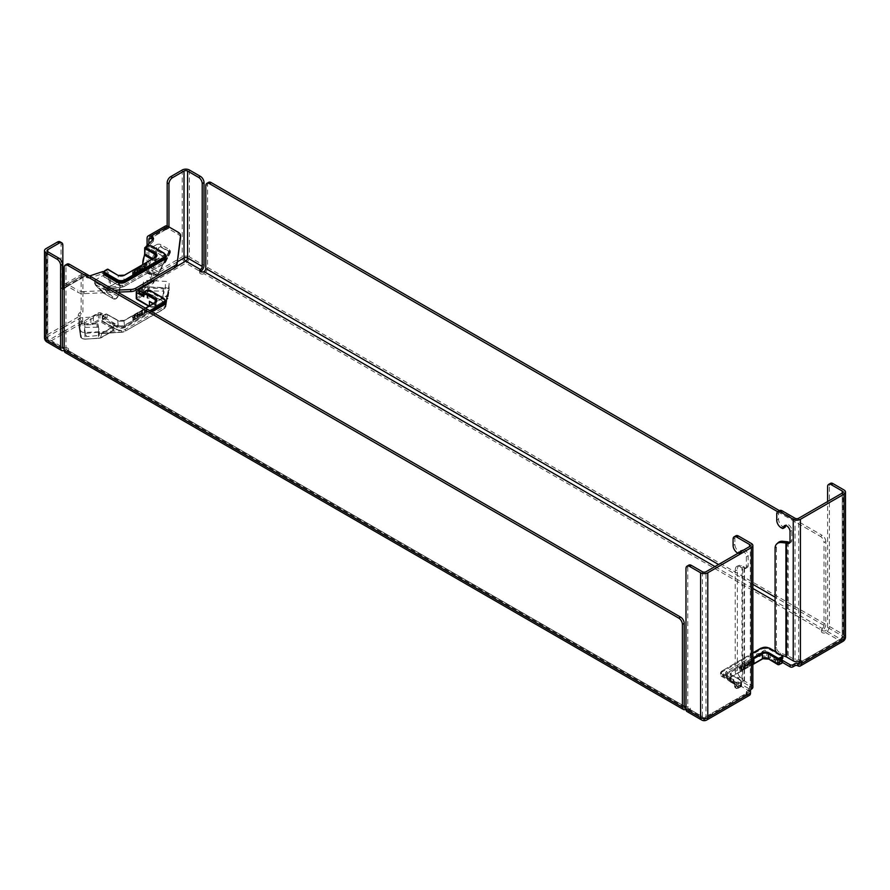 <?xml version="1.0" encoding="UTF-8"?>
<svg xmlns="http://www.w3.org/2000/svg" width="890" height="890" viewBox="0 0 890 890"><rect width="100%" height="100%" fill="white"/><g stroke="black" fill="none" stroke-linecap="round" stroke-linejoin="round"><path stroke-width="0.67" stroke-dasharray="4.45 3.34" d="M781.064 661.626L781.921 661.125A2.436 1.402 0 0 0 782.633 660.135A2.436 1.402 0 0 0 781.921 659.145L781.576 658.945A2.025 1.168 0 0 0 780.319 658.6L776.403 658.411A4.061 2.336 180 0 1 775.19 658.233L775.19 656.164L764.71 650.112L761.985 651.691L761.985 653.761L760.405 653.516A4.061 2.336 0 0 0 756.489 654.128L726.763 671.283A4.061 2.336 0 0 0 725.584 672.94A4.061 2.336 0 0 0 725.717 673.541L726.14 674.453L726.14 672.384L727.475 675.254A7.298 4.216 0 0 0 729.366 677.145L733.015 679.259L733.015 682.396L734.639 683.976A0.812 0.623 -7.9 0 1 734.194 683.498L734.194 683.498A0.812 0.623 -7.9 0 1 734.183 683.431L729.366 681.128A7.298 4.216 180 0 1 727.475 679.237A0.812 0.645 155.1 0 0 728.265 679.771A6.486 3.749 0 0 0 729.933 681.451L729.366 677.145M733.015 679.259A4.061 2.336 0 0 1 733.883 680.005L733.883 682.074A4.061 2.336 180 0 1 734.183 682.775L734.528 685.044A2.025 1.168 0 0 0 735.118 685.767L735.463 685.968A2.436 1.402 0 0 0 738.9 685.968L739.757 685.467L739.757 683.398L738.9 683.898A3.037 1.758 180 0 1 734.595 683.898L722.268 676.778A6.085 3.516 180 0 1 720.488 674.297A6.085 3.516 180 0 1 722.268 671.805L760.983 649.455A6.085 3.516 180 0 1 769.594 649.455L781.921 656.575A3.037 1.758 180 0 1 782.811 657.821M770.239 653.549L770.239 657.532L775.869 660.781L773.888 658.8L776.403 659.056L776.314 659.913L773.888 658.8L773.888 655.663L770.239 653.549A7.298 4.216 0 0 0 766.957 652.459L761.985 651.691M733.883 680.005L723.414 673.964L726.14 672.384M735.463 685.968L735.463 687.803A3.248 1.869 60 0 1 735.185 687.547L734.528 686.568L735.496 687.659L735.118 685.767M734.528 685.044L735.14 686.991M737.465 686.68L736.642 685.778A0.812 0.556 131.8 0 0 737.187 685.845L737.91 686.735A0.812 0.645 -22.9 0 1 737.465 686.68L734.25 684.021L735.185 687.792L737.209 686.78A4.061 2.336 60 0 0 738.188 687.536L737.465 686.68M780.319 658.6L780.319 660.091L781.576 660.658L780.808 661.504L776.314 659.913M778.806 663.128L775.301 661.771L775.869 660.781L780.207 663.284L778.806 663.128L779.228 662.516A4.061 2.336 -120 0 0 780.207 663.284L781.731 662.394L781.22 661.882A4.061 2.336 60 0 1 780.875 661.57L780.808 661.504M773.888 655.663A4.061 2.336 0 0 0 775.19 656.164M752.862 660.602L751.438 661.426L752.606 661.626L751.238 662.827L751.349 663.673L752.862 662.917M752.451 662.115L751.238 662.905L752.028 661.86M729.933 681.451L735.574 684.71L729.533 681.495L727.519 679.448L725.762 675.666A0.812 0.645 -24.9 0 1 725.717 675.443A4.061 2.336 180 0 1 725.584 674.843A4.061 2.336 180 0 1 726.763 673.185L756.489 656.03A4.061 2.336 180 0 1 760.405 655.418L766.957 656.431A7.298 4.216 180 0 1 770.239 657.532L769.661 658.522A6.486 3.749 0 0 0 766.757 657.554L766.957 652.459M738.9 685.968L738.9 687.87A2.436 1.402 180 0 1 736.397 688.204L736.653 688.426A1.624 0.934 0 0 0 738.333 688.204L740.625 686.546L730.868 680.917A4.873 2.815 180 0 1 730.868 676.945L761.851 659.056A4.873 2.815 180 0 1 768.726 659.056L778.483 664.685L781.353 663.361A1.624 0.934 0 0 0 781.731 662.394A0.812 0.623 -30.6 0 0 782.499 661.582A2.436 1.402 180 0 1 782.633 662.038A2.436 1.402 180 0 1 782.521 662.471L782.633 660.135M736.397 688.204L738.188 687.536L737.91 686.735M781.921 659.145L781.22 661.882M781.576 658.945L781.643 660.725L779.228 662.516L776.881 660.18L777.148 659.201L780.319 660.091L780.052 661.07M746.921 665.965L748.145 663.451L746.643 664.196L746.276 666.298L748.19 665.62L746.321 665.62L747.711 663.206L745.853 664.574L745.953 666.287L747.767 664.986L746.499 665.72M747.6 664.685L746.755 665.175L747.722 664.018L747.6 664.685L747.289 663.762L746.321 664.463L747.166 664.441M752.862 663.851L744.185 668.868L745.687 666.643L745.687 664.741L743.684 666.321L743.684 669.158L740.658 670.893A1.012 0.59 -60 0 1 739.946 670.481L739.946 667.856A1.012 0.59 -60 0 1 740.658 666.621L748.868 661.882L748.868 665.231L749.391 664.93L749.658 663.718L750.793 664.118L749.959 663.217L750.871 661.748L749.391 663.451L749.024 661.793L752.862 659.579M745.03 666.922L744.185 667.422L744.329 666.02L745.186 665.531L745.186 666.666L744.752 665.275L743.751 666.031L743.751 667.166L744.607 666.677M741.058 669.091L741.982 668.334L741.982 666.888L740.992 667.456L740.658 669.97L741.548 666.632L740.235 667.789L740.235 669.714L740.625 668.846M742.115 666.799L741.192 669.658L742.66 668.813L742.66 666.488L741.682 666.554L740.769 669.414L742.238 668.557L742.238 666.243L741.682 666.554M748.868 661.882L740.235 666.376A1.012 0.59 120 0 0 739.512 667.611L739.512 670.237A1.012 0.59 120 0 0 740.235 670.648L743.684 669.158M753.452 659.29A1.012 0.59 120 0 0 752.773 659.134L749.024 661.793M744.185 668.868L752.773 663.406A1.012 0.59 120 0 0 752.862 663.35M748.434 661.637L748.434 664.975L749.224 663.462L750.359 663.873L749.536 662.972L750.448 661.504L748.957 663.206L748.59 661.548M743.751 668.613L745.253 666.399L745.253 664.496L743.25 666.076L743.25 668.902M751.004 661.17L752.172 661.37L750.915 663.428L752.773 662.471L752.662 660.335L751.438 661.426M775.19 658.233L764.71 652.192L764.71 650.112M764.71 652.192L761.985 653.761M726.14 674.453L723.414 676.033L733.883 682.074M739.757 685.467L748.802 690.685A2.025 1.168 180 0 1 749.391 691.508A2.025 1.168 180 0 1 748.802 692.342L746.933 693.421A2.025 1.168 0 0 0 746.343 694.245A2.025 1.168 0 0 0 746.933 695.068L704.201 719.743A5.073 2.926 -60 0 1 701.665 719.999M687.035 711.555A5.073 2.926 120 0 0 689.572 711.299A2.536 1.469 0 0 0 690.317 710.265A2.536 1.469 0 0 0 688.749 708.918A2.536 1.469 0 0 0 685.99 709.23L67.785 352.318A2.536 1.469 0 0 0 68.53 351.283A2.536 1.469 0 0 0 66.961 349.926A2.536 1.469 0 0 0 64.202 350.248L64.202 348.179A2.536 1.469 180 0 1 66.961 347.857A2.536 1.469 180 0 1 68.53 349.214A2.536 1.469 180 0 1 67.785 350.248A2.536 1.469 -60 0 1 66.516 350.371A2.536 1.469 -60 0 1 65.993 349.214L65.993 266.41L64.202 267.445M84.416 323.003A2.025 1.168 180 0 1 81.869 323.159L81.869 321.079A2.025 1.168 0 0 0 84.416 320.934L84.416 323.003L98.178 315.06A2.025 1.168 180 0 1 101.048 315.06L105.354 317.541L103.062 318.865A3.037 1.758 0 0 0 102.172 320.111A3.037 1.758 0 0 0 103.062 321.346L116.824 329.3A6.085 3.516 0 0 0 125.434 329.3L164.149 306.939A6.085 3.516 0 0 0 165.929 304.458A6.085 3.516 0 0 0 164.149 301.977L150.377 294.023A3.037 1.758 0 0 0 146.082 294.023L143.423 295.146M138.885 292.042A2.025 1.168 180 0 1 139.485 291.208L153.247 283.265L153.503 281.796A2.025 1.168 180 0 1 153.848 282.442A2.025 1.168 180 0 1 153.247 283.265M153.503 281.796L185.799 263.151A5.073 2.926 60 0 1 182.216 256.932A5.073 2.926 180 0 1 189.392 256.932A5.073 2.926 -60 0 1 185.799 263.151L200.428 271.595A2.536 1.469 0 0 0 199.683 272.629A2.536 1.469 0 0 0 201.251 273.975A2.536 1.469 0 0 0 204.01 273.664A5.073 2.926 120 0 0 207.604 267.456L207.604 184.653L205.801 185.698M842.964 641.345A5.073 2.926 60 0 1 840.427 641.089L825.798 632.645L825.798 630.576L840.427 639.02L799.487 662.661L842.218 637.985L842.218 493.105L842.218 635.916A2.536 1.469 -60 0 1 840.427 639.02A2.536 1.469 -120 0 0 841.695 639.154A2.536 1.469 -120 0 0 842.218 637.985A2.536 1.469 0 0 0 842.964 636.951A2.536 1.469 0 0 0 842.218 635.916L827.6 627.472A2.536 1.469 -60 0 1 825.798 630.576A2.536 1.469 180 0 1 823.039 630.899A2.536 1.469 180 0 1 821.47 629.542A2.536 1.469 180 0 1 822.215 628.507A2.536 1.469 120 0 0 824.006 625.403L824.006 542.611L825.798 541.576L825.798 624.368A5.073 2.926 -60 0 1 822.215 630.576A2.536 1.469 0 0 0 821.47 631.611A2.536 1.469 0 0 0 823.039 632.968A2.536 1.469 0 0 0 825.798 632.645A5.073 2.926 120 0 0 829.391 626.438L829.391 485.684L827.6 486.73M723.414 676.033L723.414 673.964M751.238 689.283L749.447 688.248A1.012 0.59 -60 0 0 748.724 689.483L748.724 691.964A2.536 1.469 60 0 1 748.201 693.132A2.536 1.469 60 0 1 746.933 692.999A2.025 1.168 180 0 1 746.343 692.175A2.025 1.168 180 0 1 746.933 691.352L748.802 690.273A2.025 1.168 0 0 0 749.391 689.439A2.025 1.168 0 0 0 748.802 688.615L739.757 683.398M103.607 273.742A3.037 1.758 180 0 1 104.497 272.496L105.332 272.017L105.332 274.087L104.497 274.576A3.037 1.758 0 0 0 103.607 275.811A3.037 1.758 0 0 0 104.497 277.057L116.824 284.177A6.085 3.516 0 0 0 125.434 284.177L164.149 261.816A6.085 3.516 0 0 0 165.929 259.335A6.085 3.516 0 0 0 164.149 256.854L151.812 249.734A3.037 1.758 0 0 0 147.518 249.734L146.672 250.212L146.672 248.143L147.518 247.665A3.037 1.758 180 0 1 151.812 247.665L164.149 254.785A6.085 3.516 180 0 1 165.929 257.266M122.82 285.234L122.82 286.636L107.078 289.272L107.078 287.859L122.82 285.234A6.085 3.516 180 0 1 116.824 284.344L104.497 277.224A3.037 1.758 180 0 1 103.607 275.978A3.037 1.758 180 0 1 104.497 274.732L104.497 274.576M147.518 247.665L147.518 246.341L144.936 247.832L144.936 253.461A2.837 1.635 -60 0 1 144.569 254.996A14.051 8.11 120 0 0 144.814 268.38A3.248 1.869 120 0 0 148.485 266.232L156.551 249L156.551 244.683L147.518 249.901A3.037 1.758 180 0 1 151.812 249.901L164.149 257.021A6.085 3.516 180 0 1 165.929 259.502A6.085 3.516 180 0 1 165.685 260.481L165.685 261.882A6.085 3.516 180 0 1 164.149 263.396L125.434 285.746A6.085 3.516 180 0 1 122.82 286.636L122.598 286.847A5.273 3.048 0 0 0 124.856 286.079L163.571 263.729A5.273 3.048 0 0 0 164.906 262.416L169.467 253.327A2.236 1.29 0 0 0 169.311 252.382L155.505 260.292A4.061 2.336 180 0 1 156.162 261.571A4.061 2.336 180 0 1 154.971 263.229L123.999 281.107A4.061 2.336 180 0 1 118.915 281.418L105.365 289.105L118.481 281.807M105.776 289.15L104.831 289.517L114.276 298.395A0.812 0.656 134.5 0 1 113.241 298.728A4.061 2.336 120 0 0 113.52 298.94A4.061 2.336 120 0 0 117.825 296.114A14.863 8.588 120 0 0 118.092 281.663A2.025 1.168 -60 0 1 117.825 280.862L118.248 281.974L118.915 281.418M119.471 292.076A14.051 8.11 -60 0 0 118.192 282.642A2.837 1.635 120 0 1 117.914 282.141L118.259 275.433L108.224 269.681L108.224 275.322A2.025 1.168 120 0 0 108.48 276.111A14.863 8.588 -60 0 1 108.224 290.574A4.061 2.336 -60 0 1 103.908 293.389A4.061 2.336 -60 0 1 103.629 293.177A0.812 0.656 134.5 0 1 103.518 292.187A3.248 1.869 120 0 0 107.189 290.107L118.103 296.326L119.371 293.099M107.189 290.107A14.051 8.11 120 0 0 107.434 276.434A2.837 1.635 -60 0 1 107.078 275.322L107.078 269.681L108.224 269.681M107.078 287.859A3.037 1.758 180 0 1 104.086 287.414L95.464 282.442A3.037 1.758 180 0 1 94.562 281.195A3.037 1.758 180 0 1 95.464 279.95L104.497 274.732M95.575 285.256L95.575 284.622L103.607 289.25L105.22 289.395A2.236 1.29 0 0 0 106.856 289.484L107.078 289.272A3.037 1.758 180 0 1 104.086 288.827L103.574 288.527L104.163 289.105L103.574 288.527L103.607 289.25L113.241 298.728L103.629 293.177L95.575 285.256A0.812 0.656 134.5 0 1 95.464 285.178L95.464 285.178A0.812 0.656 134.5 0 1 95.464 284.266L103.518 292.187M154.971 257.321L155.505 260.292L154.96 260.781L154.537 259.669A2.025 1.168 -60 0 1 154.282 260.77A14.863 8.588 120 0 0 154.537 274.921A4.061 2.336 120 0 0 154.793 275.11A4.061 2.336 120 0 0 159.132 272.24L159.243 272.44A3.248 1.869 -60 0 1 155.572 274.587A14.051 8.11 -60 0 1 155.327 261.204A2.837 1.635 120 0 0 155.605 260.381L168.889 252.704M159.243 272.44L168.966 251.225L160.845 246.53L156.551 249L157.586 249.456L149.52 266.689A4.061 2.336 -60 0 1 145.181 269.559A4.061 2.336 -60 0 1 144.936 269.381A0.812 0.656 133.2 0 1 144.814 268.38M156.173 260.047L154.96 260.781M168.611 252.693L169.078 251.692L168.611 252.693A0.812 0.579 43.5 0 1 169.311 252.382L169.133 251.458M103.874 289.139L104.831 289.517M156.551 244.683A3.037 1.758 180 0 1 160.845 244.683L169.478 249.667A3.037 1.758 180 0 1 170.368 250.902A3.037 1.758 180 0 1 170.246 251.392L165.685 260.481M142.667 268.691L141.666 269.103L142.511 267.467L142.667 268.691L142.189 267.211L141.232 267.712L141.232 268.847L142.233 268.446M133.956 272.696L133.811 273.419L134.746 272.284L133.956 272.696L135.224 272.93L134.245 273.664L134.39 272.941M140.086 269.414L139.129 269.915L139.919 268.858L140.086 269.414L139.485 268.613L138.695 269.67L139.663 269.169M142.233 269.892L142.667 269.214L141.265 269.892L141.165 267.757L142.801 266.811L143.168 269.848L145.76 267.857A1.012 0.59 120 0 0 146.472 266.622L146.472 263.996A1.012 0.59 120 0 0 145.76 263.585L137.549 268.324L137.46 272.218L137.194 271.305L136.048 273.03L136.882 271.172L135.97 270.749L137.46 270.738L137.394 268.413L133.211 270.827A1.012 0.59 120 0 0 132.499 272.062L132.499 274.687A1.012 0.59 120 0 0 133.211 275.099L142.667 269.214M142.233 268.958L140.843 269.648L141.165 267.757M140.731 267.512L142.623 266.533L142.734 269.603M142.667 270.148L133.645 275.355A1.012 0.59 -60 0 1 132.922 274.932L132.922 272.318A1.012 0.59 -60 0 1 133.645 271.072L137.828 268.658M135.413 271.072L134.245 272.618L135.502 272.017L135.603 272.863L133.645 274.42L134.012 271.884L134.98 270.827L135.413 271.461M134.98 271.216L133.811 272.062L134.245 272.618M133.811 272.373L135.069 271.773L135.18 272.618L133.645 274.42M133.211 274.176L133.211 272.273L134.98 270.827M139.663 269.548L138.273 270.226L138.529 268.78L140.03 268.035L140.142 269.748L138.217 271.283L140.086 269.804L138.707 270.482L138.962 269.025L140.464 268.279L140.564 270.004L138.651 271.528L140.086 269.804M137.549 268.324L137.972 271.917M136.76 271.061L136.548 272.74M135.625 272.774L136.882 271.172M135.536 270.504L136.637 270.371M136.215 270.115L137.46 270.738M137.027 270.493L137.394 268.413M137.972 268.569L146.183 263.829A1.012 0.59 -60 0 1 146.906 264.241L146.906 266.867A1.012 0.59 -60 0 1 146.183 268.113L143.168 269.848M144.725 265.698L144.825 267.356L145.648 267.49L144.18 268.335L144.302 265.442L144.391 267.111L145.648 267M145.782 266.755L144.925 267.189L144.87 265.62L146.082 265.031L145.782 267.412L145.359 266.511L144.492 266.944L144.87 265.62M144.436 265.365L145.66 264.775L146.183 267.178M145.359 267.156L145.359 266.511M145.215 266.744L145.648 267.49M145.215 267.234L144.18 268.335M143.746 268.09L144.18 266.01M143.746 265.765L144.302 265.442M118.081 281.763L104.364 289.261L106.989 289.617L122.731 286.992L125.256 286.124L125.434 284.177M107.078 275.322L117.825 280.862L118.248 281.974M169.067 251.692L168.966 250.78L169.389 251.725M95.575 284.622L103.985 289.272M95.464 282.442L95.464 284.288L94.562 283.765L95.464 284.266L95.464 279.95M90.313 275.722L90.313 277.791L102.283 273.797A2.436 1.402 180 0 1 105.22 274.02L105.332 274.087M105.332 272.017L105.22 271.951A2.436 1.402 0 0 0 103.852 271.55M146.672 250.212L146.561 250.157A2.436 1.402 180 0 1 145.849 249.156A2.436 1.402 180 0 1 146.171 248.455L153.091 241.546L153.091 239.477M152.924 239.644A3.037 1.758 180 0 1 153.492 240.667A3.037 1.758 180 0 1 153.091 241.546M180.503 237.263A8.11 4.684 0 0 0 178.145 234.304L167.876 228.374A2.536 1.469 60 0 0 166.608 228.252A2.536 1.469 60 0 0 166.085 229.409L164.294 228.374L166.085 229.409L150.666 238.309L167.876 228.374M64.202 287.159L65.704 287.359A2.536 1.469 -120 0 1 66.227 286.202A2.536 1.469 -120 0 1 67.495 286.324L77.764 292.254A8.11 4.684 0 0 0 84.116 293.622L117.747 292.154M90.313 277.791A3.037 1.758 180 0 1 86.641 277.513L84.706 276.389A2.536 1.469 60 0 0 83.438 276.267A2.536 1.469 60 0 0 82.915 277.424L82.915 311.378A2.025 1.168 -60 0 1 81.48 313.858A2.025 1.168 120 0 0 80.044 316.339L78.253 315.305L78.253 316.962A5.073 2.926 -120 0 0 81.546 322.992M142.756 286.257L143.312 282.586A4.061 2.336 0 0 1 147.707 280.461L165.429 281.362A4.061 2.336 180 0 1 169.133 283.688A4.061 2.336 180 0 1 169.122 283.899L165.907 305.092A6.085 3.516 180 0 0 165.929 304.792A6.085 3.516 180 0 0 164.149 302.311L150.377 294.356A3.037 1.758 180 0 0 146.082 294.356L143.78 295.68L143.78 293.277L146.082 291.953A3.037 1.758 180 0 1 150.377 291.953L164.149 299.908A6.085 3.516 180 0 1 165.929 302.389M151.956 311.912L125.434 327.231A6.085 3.516 180 0 1 116.824 327.231L103.062 319.276A3.037 1.758 180 0 1 102.172 318.041A3.037 1.758 180 0 1 103.062 316.796L105.354 315.472L105.354 317.875L103.062 318.865M84.939 332.504L84.939 338.879A4.061 2.336 180 0 1 80.545 336.743L78.987 326.508A4.061 2.336 180 0 1 78.976 326.307L78.976 319.933A4.061 2.336 180 0 0 78.987 320.133L80.545 330.368A4.061 2.336 180 0 0 84.939 332.504L121.663 330.646A6.085 3.516 180 0 1 116.824 329.634L103.062 321.679A3.037 1.758 180 0 1 102.172 320.433A3.037 1.758 180 0 1 103.062 319.199M86.297 333.305L99.279 332.148L98.045 323.938L84.895 324.06L84.038 324.65L85.284 332.816L86.297 333.305L86.297 336.62L99.279 335.419L98.045 327.253L84.895 327.375L84.038 327.965L85.284 336.12L86.297 336.62M163.215 287.815L149.064 287.103L148.052 287.603L146.984 294.601L161.991 295.903L163.004 295.402L164.071 288.405L163.215 287.815L163.215 291.13L148.052 290.908L146.984 297.905L161.991 299.218L163.004 298.717L164.071 291.72L163.215 291.13M147.707 280.461L147.707 286.836L165.429 287.737A4.061 2.336 180 0 1 169.133 290.062A4.061 2.336 180 0 1 169.122 290.274L167.921 298.172L167.921 293.211L166.808 295.625L167.921 293.211L165.896 306.583A0.812 0.656 8.6 0 1 165.095 307.128L166.786 295.958L155.739 302.333A4.873 2.815 180 0 1 152.568 303.156L155.539 304.87A4.873 2.815 180 0 1 155.539 308.852L124.567 326.73A4.873 2.815 180 0 1 117.68 326.73L114.71 325.017A4.873 2.815 180 0 1 113.297 326.841L101.071 333.439L121.585 332.248A5.273 3.048 0 0 0 124.856 331.369L163.571 309.008A5.273 3.048 0 0 0 165.095 307.128M134.98 315.75L133.811 317.296L135.069 316.695L135.18 317.541L133.211 319.098L133.211 317.196L134.98 315.75L135.413 316.384L134.245 317.552L135.502 316.94L135.247 318.42L133.645 319.343L133.645 317.441L135.413 316.006M133.956 317.619L133.811 318.342L134.746 317.207L133.956 317.619L135.224 317.852L134.245 318.587L134.39 317.864M139.485 315.082L139.663 314.482L138.273 315.149L138.161 314.337L140.142 313.191L139.775 315.305L138.217 316.206L139.919 315.338L140.086 314.726L138.707 315.405L138.595 314.582L140.464 313.202L140.197 315.55L138.651 316.061L139.919 315.338M138.818 314.582L139.608 313.525L138.651 314.214L139.252 314.826L140.042 313.77L139.252 314.826M141.376 313.858L142.233 312.234L141.232 312.635L141.81 314.114L141.666 312.88L142.623 312.379L142.667 313.614L141.81 314.114M137.549 313.247L137.549 316.595L137.027 316.896L136.76 315.983L136.126 317.418L136.448 315.839L135.536 315.427L137.027 315.416L137.394 313.336L133.211 315.75A1.012 0.59 120 0 0 132.499 316.985L132.499 319.61A1.012 0.59 120 0 0 133.211 320.022L142.233 314.815L142.233 313.881L140.843 314.57L140.731 312.434L142.367 311.489L142.734 314.526L145.76 312.779A1.012 0.59 120 0 0 146.472 311.545L146.472 308.919A1.012 0.59 120 0 0 145.76 308.507L137.972 313.491L146.183 308.752A1.012 0.59 -60 0 1 146.906 309.164L146.906 311.789A1.012 0.59 -60 0 1 146.183 313.035L142.734 314.526M145.359 311.433L144.492 311.867L144.436 310.287L145.66 309.698L145.76 311.856L144.87 311.99L144.87 310.543L145.849 309.976L145.782 311.678M144.302 310.365L144.391 312.034L145.215 312.156L143.746 313.013L144.302 310.365L144.825 312.279L145.648 312.412L144.18 313.258L144.725 310.621M142.233 314.815L133.645 320.278A1.012 0.59 -60 0 1 132.922 319.855L132.922 317.241A1.012 0.59 -60 0 1 133.645 315.995L137.394 313.336M142.667 315.071L142.667 314.137L141.265 314.815L141.165 312.679L142.801 311.734L143.168 314.782M137.972 313.491L137.972 316.84L137.194 316.228L136.048 317.953L136.882 316.095L135.97 315.672L137.46 315.661L137.828 313.58M78.976 319.933A4.061 2.336 180 0 1 82.681 317.597L90.858 317.185A4.061 2.336 0 0 0 93.372 316.506L98.178 313.736A1.213 0.701 180 0 1 99.903 313.736L107.078 317.875A1.213 0.701 0 0 0 105.354 317.875M121.585 332.248L101.671 333.561L112.718 327.175A4.061 2.336 0 0 0 113.898 325.651L112.718 322.536L114.71 325.017A0.812 0.656 5.5 0 0 113.909 325.595L113.909 325.595A0.812 0.656 5.5 0 0 113.898 325.651L113.297 326.841M101.694 333.361L98.623 333.216L101.694 333.361M167.086 295.614L166.219 296.292L166.753 295.925L166.753 299.63L155.172 306.316A4.061 2.336 180 0 1 149.431 306.316L148.997 306.06M142.589 287.348A4.061 2.336 180 0 1 141.421 288.772L138.885 290.229M143.423 293.077L146.082 290.796L146.082 291.953M149.809 310.666L124.856 325.072A5.273 3.048 180 0 1 117.402 325.072L103.629 317.129A2.236 1.29 180 0 1 103.629 315.305L105.932 313.981L105.354 315.472L101.048 312.991A2.025 1.168 0 0 0 98.178 312.991L84.416 320.934M685.99 709.23L685.99 707.161A2.536 1.469 180 0 1 688.749 706.838A2.536 1.469 180 0 1 690.317 708.195A2.536 1.469 180 0 1 689.572 709.23A2.536 1.469 -60 0 1 688.304 709.352A2.536 1.469 -60 0 1 687.781 708.195L687.781 567.442L685.99 568.476M145.849 247.019A2.436 1.402 0 0 0 145.849 247.086A2.436 1.402 0 0 0 146.561 248.088L146.672 248.143M65.248 352.562A5.073 2.926 120 0 0 67.785 352.318L67.785 350.248L684.199 706.126L65.993 349.214M687.781 708.195L702.41 716.639A2.536 1.469 120 0 0 702.933 717.796A2.536 1.469 120 0 0 704.201 717.674L689.572 709.23L689.572 711.299L704.201 719.743A5.073 2.926 -120 0 0 706.738 719.999M749.469 695.324A5.073 2.926 60 0 1 746.933 695.068L746.933 692.999L704.201 717.674A2.536 1.469 60 0 0 705.47 717.796A2.536 1.469 60 0 0 705.993 716.639L705.993 571.747M797.696 665.765L840.427 641.089A5.073 2.926 120 0 0 844.02 634.881A5.073 2.926 180 0 1 845.5 636.951M81.546 320.912A2.536 1.469 60 0 1 80.044 317.997L80.044 316.339M152.268 280.773A5.073 2.926 60 0 1 149.954 275.566L149.954 273.909L151.745 274.943L151.745 276.601A2.536 1.469 -120 0 0 153.247 279.516M62.4 332.315L49.573 339.724L62.4 347.133L47.782 338.69L47.782 251.759L47.782 336.62A2.536 1.469 0 0 0 47.037 337.655A2.536 1.469 0 0 0 47.782 338.69A2.536 1.469 120 0 0 48.305 339.858A2.536 1.469 120 0 0 49.573 339.724A2.536 1.469 60 0 1 47.782 336.62L62.4 328.176M65.415 287.859L64.202 288.56M62.834 245.139L61.043 244.105L61.043 287.982L62.834 289.016L61.043 287.982M168.955 226.928L168.955 227.751L167.164 225.971M164.583 228.541L166.875 227.217L168.666 228.252L168.955 227.751M168.666 228.252L166.374 229.576M148.875 243.682L148.875 273.286L147.084 272.251A2.025 1.168 120 0 0 147.506 273.185A2.025 1.168 120 0 0 148.519 273.085A2.025 1.168 -60 0 1 149.531 272.985A2.025 1.168 -60 0 1 149.954 273.909M151.745 274.943A2.025 1.168 120 0 0 151.322 274.02A2.025 1.168 120 0 0 150.31 274.12A2.025 1.168 -60 0 1 149.297 274.22A2.025 1.168 -60 0 1 148.875 273.286M44.5 337.655A5.073 2.926 180 0 1 45.98 335.586A5.073 2.926 -120 0 0 49.573 341.793A5.073 2.926 -60 0 1 47.037 342.049M830.437 483.37A5.073 2.926 -120 0 0 829.391 485.684M827.6 627.472L827.6 501.548M702.41 571.747L702.41 716.639A2.536 1.469 0 0 0 705.993 716.639L748.724 691.964M688.827 565.128A5.073 2.926 -120 0 0 687.781 567.442M147.084 272.251L147.084 245.473M784.958 527.358A2.025 1.168 60 0 1 783.934 527.258L782.855 526.635A6.085 3.516 60 0 1 778.55 519.182L778.55 512.885A5.073 2.926 60 0 1 779.607 510.571M798.775 659.757L799.487 660.18A1.012 0.59 120 0 0 798.775 659.757L798.63 659.846A2.536 1.469 180 0 1 795.048 659.846L788.162 655.874A5.073 2.926 0 0 0 787.261 655.463L780.73 653.104A5.073 3.516 47.3 0 1 776.436 647.408L776.436 546.983A10.135 7.02 47.3 0 1 778.149 542.644M740.057 677.056A5.073 2.192 70.2 0 1 737.376 670.426L737.376 570A10.135 4.383 70.2 0 1 739.301 565.428A10.135 4.383 70.2 0 1 741.359 565.684L744.496 567.186L741.993 567.887L744.14 567.108L744.14 680.828L740.057 677.056L737.91 677.824A5.073 2.192 70.2 0 1 735.218 671.205L735.218 570.779L737.376 570M799.487 660.18L799.487 661.303M165.34 226.049A5.073 2.926 -120 0 0 164.294 228.374L147.084 238.309M749.447 688.248L749.58 688.159A2.536 1.469 180 0 0 750.326 687.125L750.326 545.548M78.253 315.305A2.025 1.168 -60 0 1 79.688 312.824A2.025 1.168 120 0 0 81.124 310.343L82.915 311.378M61.043 244.105A5.073 2.926 120 0 0 59.997 241.78M61.332 288.149L62.834 287.281M86.641 277.513L86.641 275.444L84.706 274.32A5.073 2.926 -120 0 0 82.169 274.076A5.073 2.926 -120 0 0 81.124 276.389L81.124 310.343M825.798 541.576A5.073 2.926 -120 0 0 822.215 535.368L820.424 536.403A5.073 2.926 60 0 1 824.006 542.611M777.649 511.705L820.424 536.403M208.649 182.339A5.073 2.926 -120 0 0 207.604 184.653M67.039 264.096A5.073 2.926 -120 0 0 65.993 266.41M84.116 293.622L84.116 291.553L114.41 290.229M84.116 291.553A8.11 4.684 180 0 1 77.764 290.184L77.764 292.254M86.641 275.444A3.037 1.758 0 0 0 89.579 275.889M64.202 284.867A5.073 2.926 60 0 1 64.959 284.01A5.073 2.926 60 0 1 67.495 284.255L77.764 290.184M789.875 542.433A4.061 2.336 -120 0 0 790.976 542.277A4.061 2.336 -120 0 0 791.822 540.419L791.822 530.485A4.561 2.637 -120 0 0 789.831 525.89A4.561 2.637 -120 0 0 786.304 524.666A4.561 2.637 -120 0 0 785.592 525.5M779.429 510.66L822.215 535.368M752.862 687.125A5.073 2.926 0 0 0 751.383 685.055L744.496 681.084A2.536 1.469 180 0 1 744.14 680.828L741.993 681.595A5.073 2.926 0 0 0 742.705 682.118L749.58 686.09A2.536 1.469 180 0 1 750.326 687.125M744.496 681.084L744.496 567.186L746.02 567.597A4.061 2.336 -120 0 0 747.311 567.486A4.061 2.336 -120 0 0 748.156 565.628L748.156 555.694A4.561 2.637 -120 0 0 746.165 551.099A4.561 2.637 -120 0 0 742.638 549.875A4.561 2.637 -120 0 0 741.926 550.71M741.804 551.077A4.561 2.637 -120 0 0 741.704 551.744A2.025 1.168 60 0 1 741.292 552.568A2.025 1.168 60 0 1 740.269 552.468L739.19 551.845A6.085 3.516 60 0 1 734.884 544.391L734.884 538.094A5.073 2.926 60 0 1 735.941 535.78M742.305 550.788A4.561 2.637 60 0 1 746.354 556.728L746.354 566.663A4.061 2.336 60 0 1 745.52 568.521A4.061 2.336 60 0 1 744.229 568.632L742.705 568.221L742.705 682.118M738.044 553.246L738.477 553.502A2.025 1.168 -120 0 0 739.49 553.602A2.025 1.168 -120 0 0 739.913 552.779A4.561 2.637 60 0 1 740.013 552.111M737.91 677.824L741.993 681.595L741.993 567.887L739.201 566.463A10.135 4.383 -109.8 0 0 737.154 566.207A10.135 4.383 -109.8 0 0 735.218 570.779M781.921 661.125L781.921 662.127M781.643 660.725A3.248 1.869 -120 0 0 781.921 660.981L782.499 661.582M734.183 682.775L734.25 683.965M760.405 653.516L760.194 656.531A3.248 1.869 0 0 0 757.056 657.02L727.341 674.175A3.248 1.869 0 0 0 726.507 675.988L728.265 679.771M756.489 654.128L757.056 657.02M722.268 671.805L722.268 670.815A6.085 3.516 0 0 0 720.488 673.296A6.085 3.516 0 0 0 722.268 675.777L734.595 682.897A3.037 1.758 0 0 0 738.9 682.897L741.192 681.573A1.213 0.701 0 0 0 741.192 680.583L731.447 674.954A4.061 2.336 180 0 1 730.256 673.296A4.061 2.336 180 0 1 731.447 671.639L752.862 659.279M760.983 649.455L760.983 648.465L722.268 670.815L752.862 652.882M752.862 664.24L731.447 676.611A4.061 2.336 0 0 0 730.256 678.269A4.061 2.336 0 0 0 731.447 679.927L741.192 685.556A1.213 0.701 180 0 1 741.192 686.546L738.333 688.204M735.185 687.547L736.497 688.56L741.025 686.913L741.192 681.573L740.625 680.583L738.333 681.907A2.236 1.29 180 0 1 735.173 681.907L722.836 674.787A5.273 3.048 180 0 1 722.836 670.481L752.862 653.149M738.9 683.898L738.333 681.907M740.625 686.546L741.025 680.216L741.548 681.084L741.548 686.045L740.625 686.88M730.868 680.917L731.28 674.587L740.625 680.583M752.862 657.955L730.868 670.648A4.873 2.815 0 0 0 730.868 674.62L740.625 680.249M776.903 652.681L780.43 654.717M735.173 681.907L734.595 683.898M722.836 674.787L722.268 676.778M776.403 658.411L777.148 659.201M782.811 656.82A3.037 1.758 0 0 0 781.921 655.585L769.594 648.465A6.085 3.516 0 0 0 760.983 648.465L760.983 648.465M781.921 656.575L781.921 655.585M730.868 676.945L731.447 676.611L730.868 670.648M769.594 649.455L769.594 648.465M727.475 675.254L727.475 679.237L725.717 675.443L725.717 673.541M735.574 684.71L737.187 685.845M736.597 685.734A0.812 0.556 131.8 0 0 736.642 685.778L734.039 683.175M777.259 662.705L777.638 662.038M775.301 661.771L769.661 658.522M722.836 670.481L720.488 674.297M730.868 674.62L730.256 673.296L730.256 678.269L731.28 676.979L752.862 664.519M751.627 663.061L750.804 662.583M766.757 657.554L760.194 656.531M726.763 671.283L727.341 674.175M726.507 675.988A0.812 0.645 -24.9 0 1 725.762 675.666L725.584 672.94M81.869 323.159L49.573 341.793L64.202 350.248M204.01 271.595L204.01 273.664L822.215 630.576L822.215 628.507L775.09 601.295M748.802 688.615L748.802 690.685M104.497 272.496L104.497 271.172L107.078 269.681M163.571 263.729L164.149 261.816M164.149 254.785L164.149 253.461L151.812 246.341A3.037 1.758 0 0 0 147.518 246.341L147.518 246.341M165.929 255.942A6.085 3.516 0 0 0 164.149 253.461M151.812 247.665L151.812 246.341M106.856 289.484L122.598 286.847M119.227 293.01A14.051 8.11 -60 0 1 117.947 296.314A3.248 1.869 -60 0 1 114.276 298.395M156.162 261.571L156.162 255.942A4.061 2.336 180 0 1 154.971 257.599L123.999 275.477L123.999 281.107M123.999 275.477L123.999 275.433A4.061 2.336 180 0 1 118.259 275.477M107.434 276.434A0.812 0.656 137.1 0 1 108.48 276.111L118.092 281.663A0.812 0.656 -42.9 0 1 118.214 281.763L118.125 281.618M148.485 266.232L159.132 272.24L168.766 251.625L160.734 246.997L157.586 249.456M155.572 274.587A0.812 0.656 -46.8 0 1 154.537 274.921L144.936 269.381A14.863 8.588 -60 0 1 142.823 264.341M152.724 258.623L154.537 259.669M151.645 259.246L155.327 261.204M164.906 262.416A0.812 0.634 -153.4 0 0 165.685 261.882L170.246 252.805L170.246 251.392M169.467 253.327A0.812 0.634 -153.4 0 0 170.246 252.805A3.037 1.758 180 0 0 170.368 252.315L165.64 262.116L163.983 263.763L124.856 286.079M117.947 296.314L118.103 296.326C116.779 298.706 115.244 299.574 113.52 298.94L103.529 293.099L95.464 285.178L94.562 283.765L94.562 281.195M154.971 257.599L154.971 263.229M104.086 287.414L104.163 289.105M118.192 282.642A0.812 0.656 -42.9 0 0 118.214 281.763L119.661 292.076M170.368 250.902L170.368 252.315A3.037 1.758 180 0 0 169.478 251.069L169.478 249.667M160.734 246.997L160.845 244.683M105.22 271.951L105.22 274.02M67.495 286.324L84.706 276.389M150.377 291.953L150.377 290.796A3.037 1.758 0 0 0 146.082 290.796M164.149 299.908L164.149 298.751L150.377 290.796M165.929 301.232A6.085 3.516 0 0 0 164.149 298.751M167.921 293.211L165.907 306.505A6.085 3.516 180 0 1 164.149 308.685L164.149 306.939M125.434 329.3L125.434 331.036L163.983 309.053L165.896 306.583A0.812 0.656 8.6 0 0 165.907 306.505L165.907 305.092M116.824 327.231L116.824 326.074A6.085 3.516 0 0 0 125.434 326.074L150.955 311.333M124.856 325.072L125.434 327.231M121.663 330.646L121.63 332.393L124.856 331.369M163.571 309.008L125.434 331.036A6.085 3.516 180 0 1 121.663 332.048L98.623 333.216L98.623 338.178L84.906 339.212L98.623 338.178A4.061 2.336 180 0 0 101.137 337.51L112.718 330.813L112.885 326.808L101.071 333.439M103.062 319.276L103.062 318.119L116.824 326.074L117.402 325.072M103.062 316.796L103.062 315.639A3.037 1.758 0 0 0 102.172 316.873A3.037 1.758 0 0 0 103.062 318.119L103.629 317.129M105.354 314.315L103.062 315.639L105.521 313.936L107.078 314.315A1.213 0.701 0 0 0 105.354 314.315M98.423 336.008L98.423 332.693M99.279 335.419L99.279 332.103M98.045 327.253L98.045 323.938M97.021 326.764L97.021 323.448M84.895 327.375L84.895 324.06M85.284 336.12L85.284 332.816M149.064 290.418L149.064 287.103M163.004 298.717L163.004 295.402M161.991 299.218L161.991 295.903M147.84 298.495L147.84 295.191M146.984 297.905L146.984 294.601M148.052 290.908L148.052 287.603M80.545 330.368L80.545 336.743A0.812 0.656 -8.6 0 0 81.346 337.366A3.248 1.869 0 0 0 84.862 339.068L80.545 336.82L78.999 326.586A0.812 0.656 -8.6 0 1 78.987 326.508L78.987 320.133M136.782 299.285L150.01 306.638A3.248 1.869 0 0 0 154.593 306.638L166.174 299.952A3.248 1.869 0 0 0 167.109 298.795L168.31 290.897A3.248 1.869 0 0 0 165.362 288.861L165.429 281.362M168.31 290.897A0.812 0.656 8.6 0 0 169.122 290.274L169.122 283.899M154.593 306.638L166.586 299.997L167.921 298.25A0.812 0.656 8.6 0 0 167.921 298.172A4.061 2.336 180 0 1 166.753 299.63L166.174 299.952M105.932 313.981L117.68 320.433A4.873 2.815 0 0 0 124.567 320.433L145.648 308.263M154.971 302.889L154.971 307.851A4.061 2.336 0 0 0 156.162 306.193L156.162 301.232A4.061 2.336 180 0 1 154.971 302.889L123.999 320.767A4.061 2.336 180 0 1 118.259 320.767L107.078 314.315L107.078 317.875M124.567 320.433L123.999 320.767L124.567 326.73M117.68 320.433L118.259 325.74A4.061 2.336 0 0 0 123.999 325.74L154.971 307.851L155.539 308.852M106.5 313.981L118.092 320.4L124.166 320.4L145.415 308.129M103.629 315.305L102.172 318.041M154.971 302.611L155.539 304.87M153.058 303.713L156.162 306.193A4.061 2.336 0 0 0 154.971 304.547L153.303 303.579M93.372 316.506L93.372 322.881L98.178 320.111A1.213 0.701 180 0 1 99.903 320.111L112.718 327.509L112.718 322.536L118.259 325.74L117.68 326.73M143.312 282.586L143.312 288.972A4.061 2.336 180 0 1 147.707 286.836L147.629 287.971A3.248 1.869 0 0 0 144.113 289.673L143.401 294.401A4.873 2.815 180 0 1 142 296.136L137.194 299.24M152.524 303.357A4.061 2.336 0 0 0 155.172 302.667L166.219 296.292M152.546 303.012L155.338 302.3L154.994 306.683L150.01 306.638M82.681 317.597L82.681 323.971L90.858 323.559A4.061 2.336 0 0 0 93.372 322.881L93.951 323.871A4.873 2.815 180 0 1 90.936 324.683L90.858 317.185M78.976 326.307A4.061 2.336 180 0 1 82.681 323.971L82.748 325.106A3.248 1.869 0 0 0 79.8 327.131A0.812 0.656 -8.6 0 1 78.999 326.586L78.976 326.307M98.178 313.736L98.757 321.101L93.951 323.871M99.903 313.736L99.903 320.111L98.757 321.101M112.718 327.509A4.061 2.336 180 0 1 113.909 329.166A4.061 2.336 180 0 1 112.718 330.813L112.151 331.147A3.248 1.869 0 0 0 112.151 328.499L112.718 327.509M112.151 328.499L99.335 321.101M84.862 339.068L98.556 338.378A3.248 1.869 0 0 0 100.559 337.833L101.671 333.561M100.559 337.833L112.151 331.147M98.556 338.378L100.971 337.877L112.552 331.191L113.909 329.166L113.909 325.506M79.8 327.131L81.346 337.366M90.936 324.683L82.748 325.106M167.887 293.478L166.808 295.625L155.739 302.333M149.431 305.815L149.598 306.683L148.763 306.193M136.259 298.417A1.213 0.701 180 0 1 136.615 297.916L141.421 295.146A4.061 2.336 0 0 0 142.589 293.689L143.312 288.972A0.812 0.656 -171.4 0 0 144.113 289.673M136.615 291.542L137.194 298.918M141.421 288.772L142 296.136M142.589 287.314L142.589 293.689A0.812 0.656 -171.4 0 0 143.401 294.401M169.133 283.688L167.921 298.25A0.812 0.656 8.6 0 1 167.109 298.795M165.362 288.861L147.629 287.971M752.862 588.468L714.948 566.574M176.142 266.655L153.503 279.716M64.202 331.28L81.869 321.079M146.561 248.088L146.561 250.157M101.048 315.06L101.048 312.991M829.391 626.438L844.02 634.881L844.02 489.99M189.392 170.001L189.392 256.932L204.01 265.387M98.178 315.06L98.178 312.991M139.485 291.208L139.485 289.139M64.202 327.142L80.044 317.997M82.915 277.424L65.704 287.359L64.202 286.491M177.399 261.793L151.745 276.601M182.216 170.001L182.216 256.932L149.954 275.566M78.253 316.962L45.98 335.586L45.98 248.655M781.064 527.67L782.855 526.635M776.759 520.216L778.55 519.182M787.261 541.743L787.261 655.463L785.926 656.698M775.09 648.654L776.436 647.408M779.395 654.35L780.73 653.104M737.376 670.426L735.218 671.205M798.63 659.846L798.63 518.269M749.58 686.09L749.58 688.159M79.688 312.824L81.48 313.858M63.913 286.324L81.124 276.389M150.31 274.12L148.519 273.085M824.006 625.403L775.09 597.157M752.862 584.33L718.542 564.505M178.145 234.304L178.145 232.234M102.283 271.728L102.283 273.797M146.171 246.385L146.171 248.455M84.706 274.32L67.495 284.255M788.162 655.874L788.162 541.977M795.048 518.269L795.048 659.846M782.143 528.293L783.934 527.258M790.02 531.519L791.822 530.485M790.02 541.454L791.822 540.419M776.759 513.919L778.55 512.885M207.604 267.456L825.798 624.368M751.383 543.479L751.383 685.055M746.02 567.597L744.229 568.632M739.19 551.845L737.398 552.879M733.093 545.425L734.884 544.391M740.269 552.468L738.477 553.502M741.704 551.744L739.913 552.779M748.156 555.694L746.354 556.728M748.156 565.628L746.354 566.663M734.884 538.094L733.093 539.129M748.724 689.483L750.515 690.518M746.933 693.421L746.933 691.352M748.802 692.342L748.802 690.273M741.359 565.684L739.201 566.463M775.09 548.229L776.436 546.983M776.425 652.136L781.698 655.173M155.194 260.192L168.8 252.348L159.399 272.451C158.075 274.865 156.54 275.744 154.793 275.11L144.836 269.303L142.634 264.452M99.279 335.463L99.279 332.148M146.984 297.961L146.984 294.646M152.546 303.023L151.089 302.578M153.848 280.372L153.848 282.442M62.934 348.301L48.305 339.858A2.536 2.536 0 0 1 47.037 337.655L47.037 250.724M798.964 663.818L841.695 639.154A2.536 2.536 0 0 0 842.964 636.951L842.964 492.07M688.304 709.352L702.933 717.796A2.536 2.536 0 0 0 705.47 717.796L748.201 693.132M199.683 272.629L199.683 270.56M821.47 629.542L821.47 631.611M690.317 710.265L690.317 708.195M68.53 349.214L68.53 351.283M61.121 288.171L62.923 289.205M164.372 228.563L166.163 229.598M147.506 273.185L149.297 274.22M149.531 272.985L151.322 274.02M153.492 238.598L153.492 240.667M145.849 247.086L145.849 249.156M149.398 238.186L166.608 228.252M66.227 286.202L83.438 276.267M64.959 284.01L82.169 274.076M786.304 524.666L784.513 525.701M790.976 542.277L789.185 543.312M799.276 659.712L801.067 660.747M741.292 552.568L739.49 553.602M742.638 549.875L740.847 550.91M747.311 567.486L745.52 568.521M684.721 707.283L66.516 350.371M746.343 694.245L746.343 692.175M749.391 691.508L749.391 689.439M739.301 565.428L737.154 566.207"/><path stroke-width="1.33" d="M781.921 659.056L781.921 658.066A3.037 1.758 0 0 0 782.811 656.82L782.811 657.821A3.037 1.758 180 0 1 781.921 659.056L781.064 659.557L781.064 661.626L790.098 666.844L790.098 664.774A2.025 1.168 0 0 0 792.968 664.774L794.826 663.695A2.025 1.168 180 0 1 797.696 663.695L799.487 662.661A2.536 1.469 60 0 1 798.964 663.818A2.536 1.469 60 0 1 797.696 663.695L797.696 665.765A2.025 1.168 0 0 0 794.826 665.765L792.968 666.844A2.025 1.168 180 0 1 790.098 666.844M752.862 662.917L752.862 660.602M752.862 659.579L753.207 659.379A1.012 0.59 -60 0 1 753.919 659.79L753.919 662.416A1.012 0.59 -60 0 1 753.207 663.662L752.862 663.851M752.862 663.35A1.012 0.59 120 0 0 753.485 662.171L753.485 659.546A1.012 0.59 120 0 0 753.452 659.29M143.423 295.146L139.485 292.866A2.025 1.168 180 0 1 138.885 292.042L138.885 289.973A2.025 1.168 0 0 0 139.485 290.796L143.423 293.077M104.497 274.988A3.037 1.758 180 0 1 103.607 273.742L103.607 272.418A3.037 1.758 0 0 0 104.497 273.664L116.824 280.784A6.085 3.516 0 0 0 125.434 280.784L125.434 282.108A6.085 3.516 180 0 1 116.824 282.108L104.497 274.988L105.064 272.663A2.236 1.29 180 0 1 105.064 270.849L104.497 271.172A3.037 1.758 0 0 0 103.607 272.418L104.664 270.805L107.245 269.314L108.224 269.681M164.149 259.747L164.149 258.423A6.085 3.516 0 0 0 165.929 255.942L165.929 257.266A6.085 3.516 180 0 1 164.149 259.747L125.434 282.108M107.078 269.681L107.245 269.314A0.812 0.812 0 0 1 108.057 269.314L117.68 275.155A4.873 2.815 0 0 0 124.567 275.155L155.539 257.266A4.873 2.815 0 0 0 155.539 253.294L145.504 247.498L144.936 248.488L147.518 246.341M145.849 247.019A2.436 1.402 0 0 1 146.171 246.385L153.091 239.477A3.037 1.758 0 0 0 153.492 238.598A3.037 1.758 0 0 0 152.602 237.352L152.602 239.421A3.037 1.758 180 0 1 152.924 239.644M152.602 239.421L150.666 238.309A2.536 1.469 -120 0 0 149.398 238.186A2.536 1.469 -120 0 0 148.875 239.343L148.875 243.682M117.747 292.154L130.752 291.586A8.11 4.684 0 0 0 135.87 290.229L174.64 267.857A8.11 4.684 0 0 0 176.988 264.886L180.503 237.964A8.11 4.684 0 0 0 180.525 237.619A8.11 4.684 0 0 0 180.503 237.263M164.149 304.87L164.149 303.713A6.085 3.516 0 0 0 165.929 301.232L165.929 302.389A6.085 3.516 180 0 1 164.149 304.87L151.956 311.912M145.648 308.263L155.539 302.555A4.873 2.815 0 0 0 155.539 298.584L144.358 291.798L143.78 292.12A1.213 0.701 0 0 0 143.423 292.621L143.423 296.181A1.213 0.701 0 0 0 143.78 296.682L136.615 292.543L136.615 298.918A1.213 0.701 180 0 1 136.259 298.417L148.997 306.06M152.568 303.156L149.431 301.343L152.524 303.357M138.885 290.229L136.615 291.542A1.213 0.701 0 0 0 136.615 292.543M142.756 286.257L142.589 287.314A4.061 2.336 180 0 1 142.589 287.348M781.064 659.557L790.098 664.774M206.858 183.373A5.073 2.926 60 0 1 209.395 183.618L211.186 182.584A5.073 2.926 -120 0 0 208.649 182.339L206.858 183.373A5.073 2.926 60 0 0 205.801 185.698L205.801 268.491A2.536 1.469 -60 0 1 204.01 271.595A2.536 1.469 180 0 1 201.251 271.906A2.536 1.469 180 0 1 199.683 270.56A2.536 1.469 180 0 1 200.428 269.525A2.536 1.469 120 0 0 202.219 266.421L187.59 257.966A2.536 1.469 0 0 0 184.008 257.966A2.536 1.469 -120 0 0 185.799 261.082L200.428 269.525L200.428 271.595A5.073 2.926 -60 0 0 204.01 265.387L204.01 182.584A5.073 2.926 -120 0 0 200.428 176.376L198.637 177.41A5.073 2.926 60 0 1 202.219 183.618L202.219 266.421M153.247 280.205L153.247 281.195A2.025 1.168 0 0 0 153.848 280.372A2.025 1.168 0 0 0 153.703 279.938M153.247 281.195L139.485 289.139A2.025 1.168 0 0 0 138.885 289.973M65.248 265.131A5.073 2.926 60 0 1 67.785 265.376L69.576 264.341A5.073 2.926 -120 0 0 67.039 264.096L65.248 265.131A5.073 2.926 60 0 0 64.202 267.445L64.202 350.248A5.073 2.926 120 0 0 65.248 352.562L683.453 709.486A5.073 2.926 -60 0 1 682.396 707.161L682.396 624.368L684.199 623.334L684.199 706.126A2.536 1.469 120 0 0 684.721 707.283A2.536 1.469 120 0 0 685.99 707.161L684.199 706.126M683.453 709.486A5.073 2.926 -60 0 0 685.99 709.23L685.99 709.23A5.073 2.926 120 0 0 687.035 711.555L701.665 719.999A5.073 2.926 -60 0 1 700.608 717.674L685.99 709.23L685.99 568.476A5.073 2.926 60 0 1 687.035 566.162A5.073 2.926 60 0 1 689.572 566.407L700.608 572.782A5.073 2.926 0 0 0 707.784 572.782L707.784 717.674A5.073 2.926 180 0 1 700.608 717.674L700.608 572.782M706.738 719.999A5.073 2.926 -120 0 0 707.784 717.674L750.515 692.999A5.073 2.926 60 0 1 749.469 695.324L706.738 719.999A5.073 5.073 0 0 1 701.665 719.999M801.278 661.214L800.566 660.792A1.012 0.59 120 0 1 801.278 661.214L801.278 663.695A5.073 2.926 60 0 1 800.232 666.02A5.073 2.926 60 0 1 797.696 665.765M842.964 641.345A5.073 5.073 0 0 0 845.5 636.951A5.073 2.926 180 0 1 844.02 639.02A5.073 2.926 60 0 1 842.964 641.345L800.232 666.02M152.935 281.373A5.073 2.926 60 0 1 152.268 280.773M147.084 245.473L147.084 238.309A5.073 2.926 60 0 1 148.129 235.984A5.073 2.926 60 0 1 150.666 236.239L152.602 237.352M61.788 242.814L59.997 241.78A5.073 2.926 120 0 0 57.461 242.036L45.98 248.655A5.073 2.926 0 0 0 44.5 250.724A5.073 2.926 0 0 0 45.98 252.793L57.027 259.168A5.073 2.926 60 0 1 60.609 265.376L62.4 264.341A5.073 2.926 -120 0 0 58.818 258.133L47.782 251.759A2.536 1.469 180 0 1 47.037 250.724A2.536 1.469 180 0 1 47.782 249.69L59.252 243.07A5.073 2.926 -60 0 1 61.788 242.814A5.073 2.926 -60 0 1 62.834 245.139L62.834 289.016M62.4 264.341L62.4 347.133A2.536 1.469 120 0 0 62.934 348.301A2.536 1.469 120 0 0 64.202 348.179L62.4 347.133M64.202 288.56L63.123 289.183M167.164 225.971L167.164 182.839L168.955 183.874L168.955 226.928M168.955 183.874A5.073 2.926 -60 0 1 172.538 177.666L184.008 171.036A2.536 1.469 0 0 1 187.59 171.036L198.637 177.41M172.538 177.666L170.746 176.632L182.216 170.001A5.073 2.926 180 0 1 189.392 170.001L200.428 176.376M47.037 342.049A5.073 2.926 -60 0 1 45.98 339.724A5.073 2.926 180 0 1 44.5 337.655A5.073 5.073 0 0 0 47.037 342.049L61.666 350.493A5.073 2.926 -60 0 1 60.609 348.179L45.98 339.724L45.98 252.793M682.396 707.161L64.202 350.248A5.073 2.926 -60 0 1 61.666 350.493M827.6 501.548L827.6 486.73A5.073 2.926 60 0 1 828.646 484.405A5.073 2.926 60 0 1 831.182 484.649L832.973 483.615L844.02 489.99A5.073 2.926 180 0 1 845.5 492.07A5.073 2.926 180 0 1 844.02 494.139L800.422 519.304A5.073 2.926 180 0 1 793.246 519.304L780.341 511.85L782.132 510.816L795.048 518.269A2.536 1.469 0 0 0 798.63 518.269L842.218 493.105A2.536 1.469 180 0 0 842.964 492.07A2.536 1.469 180 0 0 842.218 491.024L842.218 493.105M832.973 483.615A5.073 2.926 -120 0 0 830.437 483.37L828.646 484.405M831.182 484.649L842.218 491.024M689.572 566.407L691.363 565.373A5.073 2.926 -120 0 0 688.827 565.128L687.035 566.162M691.363 565.373L702.41 571.747A2.536 1.469 0 0 0 705.993 571.747L749.58 546.582A2.536 1.469 0 0 0 750.326 545.548A2.536 1.469 0 0 0 749.58 544.513L736.675 537.059A5.073 2.926 60 0 0 734.139 536.815A5.073 2.926 60 0 0 733.093 539.129L733.093 545.425A6.085 3.516 -120 0 0 737.398 552.879L738.044 553.246M187.59 171.036L187.59 257.966A2.536 1.469 -60 0 1 185.799 261.082L176.142 266.655M170.746 176.632A5.073 2.926 120 0 0 167.164 182.839M782.132 510.816A5.073 2.926 60 0 0 779.607 510.571L777.804 511.605A5.073 2.926 60 0 0 776.759 513.919L776.759 520.216A6.085 3.516 -120 0 0 781.064 527.67L782.143 528.293A2.025 1.168 -120 0 0 783.156 528.393A2.025 1.168 -120 0 0 783.578 527.559A4.561 2.637 60 0 1 784.513 525.701A4.561 2.637 60 0 1 788.028 526.924A4.561 2.637 60 0 1 790.02 531.519L790.02 541.454A4.061 2.336 60 0 1 789.185 543.312A4.061 2.336 60 0 1 787.895 543.423L785.926 542.989L787.261 541.743L788.162 541.977L786.371 543.011L786.371 656.909A2.536 1.469 180 0 0 785.926 656.698L779.395 654.35A5.073 3.516 47.3 0 1 775.09 648.654L775.09 548.229A10.135 7.02 -132.7 0 1 776.803 543.879A10.135 7.02 -132.7 0 1 781.465 542.533L782.811 541.287L787.261 541.743M776.803 543.879L778.149 542.644A10.135 7.02 47.3 0 1 782.811 541.287M799.487 661.303L799.487 662.661M800.566 660.792L800.422 660.881A5.073 2.926 0 0 1 793.246 660.881L786.371 656.909M734.139 536.815L735.941 535.78A5.073 2.926 60 0 1 738.466 536.025L751.383 543.479A5.073 2.926 180 0 1 752.862 545.548L752.862 687.125A5.073 2.926 0 0 1 751.383 689.194L751.238 689.283A1.012 0.59 -60 0 0 750.515 690.518L750.515 692.999M752.862 545.548A5.073 2.926 180 0 1 751.383 547.617L707.784 572.782M60.609 265.376L60.609 348.179M176.988 264.886L180.503 235.894A8.11 4.684 180 0 0 180.525 235.55A8.11 4.684 180 0 0 178.145 232.234L167.876 226.305A5.073 2.926 -120 0 0 165.34 226.049L148.129 235.984M64.202 286.491L63.624 286.825L64.202 287.159M62.834 287.281L63.624 286.825M684.199 623.334A5.073 2.926 -120 0 0 680.605 617.126L678.814 618.161A5.073 2.926 60 0 1 682.396 624.368M67.785 265.376L678.814 618.161M209.395 183.618L777.649 511.705M176.988 262.817A8.11 4.684 180 0 1 174.64 265.776L174.64 267.857M135.87 290.229L135.87 288.16A8.11 4.684 180 0 1 130.752 289.517L130.752 291.586M114.41 290.229L130.752 289.517M89.579 275.889A3.037 1.758 0 0 0 90.313 275.722L102.283 271.728A2.436 1.402 0 0 1 103.852 271.55M63.913 286.324A5.073 2.926 60 0 1 64.202 284.867M777.804 511.605A5.073 2.926 60 0 1 780.341 511.85M788.162 541.977L789.686 542.388A4.061 2.336 -120 0 0 789.875 542.433M785.592 525.5A4.561 2.637 -120 0 0 785.369 526.524A2.025 1.168 60 0 1 784.958 527.358L783.156 528.393M211.186 182.584L779.429 510.66M740.013 552.111A4.561 2.637 60 0 1 740.847 550.91A4.561 2.637 60 0 1 742.305 550.788M69.576 264.341L680.605 617.126M785.926 656.698L785.926 542.989L781.465 542.533M135.87 288.16L174.64 265.776M781.921 662.127L781.921 663.028L779.629 664.352L779.629 659.39L781.921 658.066L781.353 657.076L778.483 658.4L768.726 652.77A4.873 2.815 0 0 0 761.851 652.77L752.862 657.955M782.521 662.471A2.436 1.402 180 0 1 781.921 663.028L782.633 662.038M780.43 654.717L781.353 655.251A2.236 1.29 180 0 1 781.353 657.076M752.862 653.149L761.562 648.131A5.273 3.048 180 0 1 769.016 648.131L776.903 652.681M779.05 664.685L779.629 664.352A1.213 0.701 180 0 1 777.904 664.352L777.904 659.39A1.213 0.701 0 0 0 779.629 659.39L779.05 658.4M781.353 655.251L781.921 655.585M769.016 648.131L769.594 648.465M768.726 652.77L768.159 658.722A4.061 2.336 0 0 0 762.419 658.722L762.419 653.761A4.061 2.336 180 0 1 768.159 653.761L777.904 659.39L778.483 658.4M781.754 663.406L778.071 664.73L768.159 658.722L778.483 664.685M752.862 664.24L762.419 658.722L768.326 659.101M760.983 648.465L761.562 648.131M752.862 659.279L762.419 653.761L761.851 652.77M116.824 282.108L117.402 279.783L105.064 272.663M125.434 280.784L164.149 258.423L163.571 257.433L124.856 279.783L125.434 280.784M119.471 292.076A14.051 8.11 -60 0 1 119.227 293.01M105.064 270.849L107.646 269.358L117.68 275.155M118.259 275.433L124.567 275.155M142.823 264.341A14.863 8.588 -60 0 1 144.669 255.219L144.569 254.996M151.645 259.246L144.669 255.219A2.025 1.168 120 0 0 144.936 254.117L144.936 253.461M152.724 258.623L144.936 254.117L144.936 248.488L154.971 254.284L154.971 257.321M154.971 257.599L156.162 255.942A4.061 2.336 180 0 0 154.971 254.284L155.539 253.294M123.999 275.433L155.539 257.266M148.085 246.007A2.236 1.29 180 0 1 151.244 246.007L151.812 246.341M151.244 246.007L164.149 253.461M163.571 253.127A5.273 3.048 180 0 1 163.571 257.433M124.856 279.783A5.273 3.048 180 0 1 117.402 279.783M150.955 311.333L164.149 303.713L163.571 302.722L149.809 310.666M144.358 291.798L146.65 290.463A2.236 1.29 180 0 1 149.809 290.463L163.571 298.417A5.273 3.048 180 0 1 163.571 302.722M150.377 290.796L149.809 290.463M146.65 290.463L146.082 290.796M144.358 292.12L143.78 293.122L154.971 299.574A4.061 2.336 180 0 1 156.162 301.232L154.971 302.889M163.571 298.417L150.21 290.429L146.249 290.429L143.423 292.621A1.213 0.701 0 0 0 143.78 293.122L143.78 296.682M155.539 298.584L154.971 302.611M155.539 302.555L145.415 308.129M165.929 301.232L164.149 298.751M153.303 303.579L149.431 301.343L149.431 305.815M139.485 292.866L139.485 290.796M775.09 601.295L752.862 588.468M714.948 566.574L204.01 271.595M62.4 332.315L64.202 331.28M844.02 494.139L844.02 639.02L801.278 663.695M202.219 183.618L204.01 182.584M47.782 249.69L47.782 251.759M62.4 328.176L64.202 327.142M177.399 261.793L184.008 257.966L184.008 171.036M150.666 238.309L148.875 239.343M800.422 519.304L800.422 660.881M751.383 689.194L751.383 547.617M58.818 258.133L57.027 259.168M775.09 597.157L752.862 584.33M718.542 564.505L205.801 268.491M180.503 235.894L180.503 237.964M57.461 242.036L59.252 243.07M167.876 226.305L150.666 236.239M793.246 660.881L793.246 519.304M787.895 543.423L789.686 542.388M783.578 527.559L785.369 526.524M794.826 665.765L794.826 663.695M792.968 666.844L792.968 664.774M749.58 546.582L749.58 544.513M738.466 536.025L736.675 537.059M781.698 655.173L782.811 656.82M752.862 652.882L761.15 648.087L769.416 648.087L776.425 652.136M752.862 664.519L762.252 659.101M165.929 255.942L163.983 253.083L151.645 245.963L147.684 245.963L145.103 247.453A0.812 0.812 0 0 0 144.692 248.165L144.692 253.795L142.634 264.452M119.371 293.099L119.661 292.076M151.078 302.567L153.058 303.713M136.259 292.042L136.259 298.417M148.763 306.193L136.782 299.285M44.5 337.655L44.5 250.724M845.5 636.951L845.5 492.07M180.525 235.55L180.525 237.619"/></g></svg>
